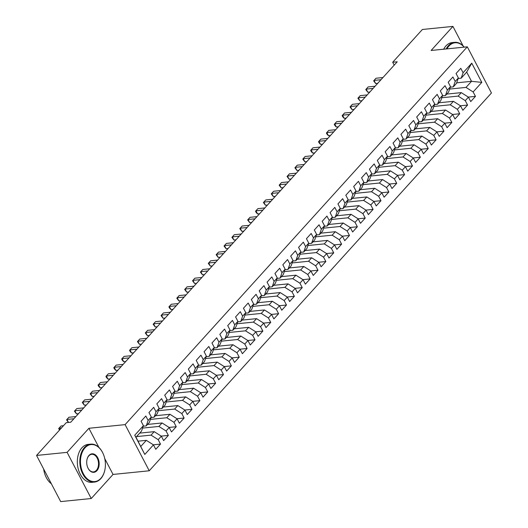 <?xml version="1.0" encoding="UTF-8"?>
<svg xmlns="http://www.w3.org/2000/svg" width="528" height="528" viewBox="0 0 528 528"><rect width="100%" height="100%" fill="white"/><g stroke="black" fill="none" stroke-linecap="round" stroke-linejoin="round"><path stroke-width="0.79" d="M149.239 470.785L491.443 92.987L467.313 46.827L125.11 424.624L149.239 470.785L113.038 474.441L104.742 458.568M98.914 447.421L88.909 428.281L67.096 452.357L91.232 498.518L113.038 474.441M91.232 498.518L60.687 501.6L36.557 455.44L67.096 452.357M144.797 454.443L134.752 435.23L143.411 425.667L141.497 431.119L135.986 437.204L144.797 454.443L153.457 444.88L155.773 449.308L160.492 444.094L158.182 439.666L161.33 436.187L163.647 440.616L168.373 435.402L166.056 430.973L169.204 427.495L171.521 431.924L176.246 426.71L173.93 422.281L177.078 418.803L179.395 423.232L184.12 418.018L181.804 413.589L184.952 410.111L187.268 414.539L191.994 409.319L189.677 404.89L192.826 401.419L195.142 405.847L199.868 400.627L197.551 396.198L200.699 392.72L203.016 397.148L207.742 391.934L205.425 387.506L208.573 384.028L210.89 388.456L215.615 383.242L213.299 378.814L216.447 375.335L218.764 379.764L223.489 374.55L221.173 370.121L224.321 366.643L226.637 371.072L231.363 365.858L229.046 361.429L232.195 357.951L234.511 362.38L239.237 357.166L236.92 352.737L240.068 349.259L242.385 353.687L247.111 348.473L244.794 344.045L247.942 340.567L250.259 344.995L254.984 339.775L252.668 335.346L255.816 331.874L258.133 336.303L262.858 331.082L260.542 326.654L263.69 323.176L266.006 327.604L270.732 322.39L268.415 317.962L271.564 314.483L273.88 318.912L278.606 313.698L276.289 309.269L279.437 305.791L281.754 310.22L286.48 305.006L284.163 300.577L287.311 297.099L289.628 301.528L294.353 296.314L292.037 291.885L295.192 288.407L297.502 292.835L302.227 287.621L299.911 283.193L303.065 279.715L305.375 284.143L310.101 278.929L307.784 274.494L310.939 271.022L313.249 275.451L317.975 270.23L315.658 265.802L318.813 262.33L321.123 266.759L325.849 261.538L323.532 257.11L326.687 253.631L328.997 258.06L333.722 252.846L331.406 248.417L334.561 244.939L336.877 249.368L341.596 244.154L339.286 239.725L342.434 236.247L344.751 240.676L349.47 235.462L347.16 231.033L350.308 227.555L352.625 231.983L357.344 226.769L355.034 222.341L358.182 218.863L360.499 223.291L365.218 218.077L362.908 213.649L366.056 210.17L368.372 214.599L373.091 209.378L370.781 204.95L373.93 201.478L376.246 205.907L380.972 200.686L378.655 196.258L381.803 192.779L384.12 197.215L388.846 191.994L386.529 187.565L389.677 184.087L391.994 188.516L396.719 183.302L394.403 178.873L397.551 175.395L399.868 179.824L404.593 174.61L402.277 170.181L405.425 166.703L407.741 171.131L412.467 165.917L410.15 161.489L413.299 158.011L415.615 162.439L420.341 157.225L418.024 152.797L421.172 149.318L423.489 153.747L428.215 148.533L425.898 144.104L429.046 140.626L431.363 145.055L436.088 139.834L433.772 135.406L436.92 131.934L439.237 136.363L443.962 131.142L441.646 126.713L444.794 123.235L447.11 127.664L451.836 122.45L449.519 118.021L452.668 114.543L454.984 118.972L459.71 113.758L457.393 109.329L460.541 105.851L462.858 110.279L467.584 105.065L465.267 100.637L468.415 97.159L470.732 101.587L475.457 96.373L468.316 97.093M456.661 82.823L471.517 81.325L481.807 82.381L471.761 63.169L463.096 72.732L460.786 68.303L456.06 73.517L458.377 77.946L455.222 81.424L452.912 76.996L448.186 82.21L450.503 86.638L447.348 90.116L445.038 85.688L440.312 90.902L442.622 95.33L439.474 98.809L437.158 94.38L432.439 99.601L434.749 104.029L431.6 107.501L429.284 103.072L424.565 108.293L426.875 112.721L423.727 116.2L421.41 111.771L416.691 116.985L419.001 121.414L415.853 124.892L413.536 120.463L408.817 125.677L411.127 130.106L407.979 133.584L405.662 129.155L400.937 134.369L403.253 138.798L400.105 142.276L397.789 137.848L393.063 143.062L395.38 147.49L392.231 150.968L389.915 146.54L385.189 151.754L387.506 156.182L384.358 159.661L382.041 155.232L377.315 160.446L379.632 164.875L376.484 168.353L374.167 163.924L369.442 169.145L371.758 173.573L368.61 177.045L366.293 172.616L361.568 177.837L363.884 182.266L360.736 185.744L358.42 181.315L353.694 186.529L356.011 190.958L352.862 194.436L350.546 190.007L345.82 195.221L348.137 199.65L344.989 203.128L342.672 198.7L337.946 203.914L340.263 208.342L337.115 211.82L334.798 207.392L330.073 212.606L332.389 217.034L329.241 220.513L326.924 216.084L322.199 221.298L324.515 225.727L321.367 229.205L319.051 224.776L314.325 229.99L316.642 234.419L313.493 237.897L311.177 233.468L306.451 238.689L308.768 243.118L305.62 246.589L303.303 242.161L298.577 247.381L300.894 251.81L297.746 255.288L295.429 250.859L290.704 256.073L293.02 260.502L289.872 263.98L287.555 259.552L282.83 264.766L285.146 269.194L281.998 272.672L279.682 268.244L274.956 273.458L277.273 277.886L274.118 281.365L271.808 276.936L267.082 282.15L269.399 286.579L266.244 290.057L263.934 285.628L259.208 290.842L261.525 295.271L258.37 298.749L256.06 294.32L251.335 299.541L253.651 303.97L250.496 307.441L248.186 303.013L243.461 308.233L245.777 312.662L242.623 316.14L240.313 311.705L235.587 316.925L237.904 321.354L234.749 324.832L232.439 320.404L227.713 325.618L230.023 330.046L226.875 333.524L224.558 329.096L219.839 334.31L222.149 338.738L219.001 342.217L216.685 337.788L211.966 343.002L214.276 347.431L211.127 350.909L208.811 346.48L204.092 351.694L206.402 356.123L203.254 359.601L200.937 355.172L196.218 360.386L198.528 364.815L195.38 368.293L193.063 363.865L188.338 369.085L190.654 373.514L187.506 376.985L185.189 372.557L180.464 377.777L182.78 382.206L179.632 385.684L177.316 381.256L172.59 386.47L174.907 390.898L171.758 394.376L169.442 389.948L164.716 395.162L167.033 399.59L163.885 403.069L161.568 398.64L156.842 403.854L159.159 408.283L156.011 411.761L153.694 407.332L148.969 412.546L151.285 416.975L148.137 420.453L145.82 416.024L141.095 421.238L143.411 425.667M481.807 82.381L473.141 91.945L475.457 96.373M36.557 455.44L66.238 422.671L70.765 422.215L397.221 61.796L392.7 62.258L394.205 65.135M446.767 94.09L461.281 92.624L458.132 96.103L441.771 97.753M468.415 97.159L461.281 92.624M465.267 100.637L458.132 96.103M471.761 63.169L466.693 72.092L461.182 78.177L458.185 78.481M463.096 72.732L461.182 78.177M438.893 102.782L453.407 101.317L450.259 104.795L433.897 106.445M460.541 105.851L453.407 101.317M457.393 109.329L450.259 104.795M458.377 77.946L456.456 83.391L453.308 86.869L450.311 87.173M455.222 81.424L453.308 86.869M431.02 111.474L445.533 110.009L442.385 113.487L426.023 115.137M452.668 114.543L445.533 110.009M449.519 118.021L442.385 113.487M450.503 86.638L448.582 92.09L445.434 95.561L442.438 95.865M447.348 90.116L445.434 95.561M423.146 120.166L437.659 118.708L434.511 122.179L418.15 123.836M444.794 123.235L437.659 118.708M441.646 126.713L434.511 122.179M442.622 95.33L440.708 100.782L437.56 104.26L434.564 104.557M439.474 98.809L437.56 104.26M415.272 128.865L429.785 127.4L426.637 130.878L410.276 132.528M436.92 131.934L429.785 127.4M433.772 135.406L426.637 130.878M434.749 104.029L432.835 109.474L429.686 112.952L426.69 113.249M431.6 107.501L429.686 112.952M407.398 137.557L421.912 136.092L418.763 139.57L402.402 141.22M429.046 140.626L421.912 136.092M425.898 144.104L418.763 139.57M426.875 112.721L424.961 118.166L421.813 121.645L418.816 121.948M423.727 116.2L421.813 121.645M399.524 146.249L414.038 144.784L410.89 148.262L394.528 149.912M421.172 149.318L414.038 144.784M418.024 152.797L410.89 148.262M419.001 121.414L417.087 126.859L413.939 130.337L410.942 130.64M415.853 124.892L413.939 130.337M391.651 154.942L406.164 153.476L403.016 156.955L386.654 158.605M413.299 158.011L406.164 153.476M410.15 161.489L403.016 156.955M411.127 130.106L409.213 135.551L406.065 139.029L403.069 139.333M407.979 133.584L406.065 139.029M383.777 163.634L398.29 162.169L395.142 165.647L378.781 167.297M405.425 166.703L398.29 162.169M402.277 170.181L395.142 165.647M403.253 138.798L401.339 144.243L398.191 147.721L395.195 148.025M400.105 142.276L398.191 147.721M375.903 172.326L390.416 170.861L387.268 174.339L370.907 175.989M397.551 175.395L390.416 170.861M394.403 178.873L387.268 174.339M395.38 147.49L393.466 152.935L390.317 156.413L387.321 156.717M392.231 150.968L390.317 156.413M368.029 181.018L382.543 179.553L379.394 183.031L363.033 184.681M389.677 184.087L382.543 179.553M386.529 187.565L379.394 183.031M387.506 156.182L385.592 161.634L382.444 165.106L379.447 165.409M384.358 159.661L382.444 165.106M360.155 189.717L374.669 188.252L371.521 191.723L355.159 193.38M381.803 192.779L374.669 188.252M378.655 196.258L371.521 191.723M379.632 164.875L377.718 170.326L374.57 173.804L371.573 174.101M376.484 168.353L374.57 173.804M352.282 198.409L366.795 196.944L363.647 200.422L347.285 202.072M373.93 201.478L366.795 196.944M370.781 204.95L363.647 200.422M371.758 173.573L369.844 179.018L366.696 182.497L363.7 182.8M368.61 177.045L366.696 182.497M344.408 207.101L358.921 205.636L355.773 209.114L339.412 210.764M366.056 210.17L358.921 205.636M362.908 213.649L355.773 209.114M363.884 182.266L361.97 187.711L358.822 191.189L355.826 191.492M360.736 185.744L358.822 191.189M336.534 215.794L351.047 214.328L347.899 217.807L331.538 219.457M358.182 218.863L351.047 214.328M355.034 222.341L347.899 217.807M356.011 190.958L354.097 196.403L350.948 199.881L347.952 200.185M352.862 194.436L350.948 199.881M328.66 224.486L343.174 223.021L340.025 226.499L323.664 228.149M350.308 227.555L343.174 223.021M347.16 231.033L340.025 226.499M348.137 199.65L346.223 205.095L343.068 208.573L340.078 208.877M344.989 203.128L343.068 208.573M320.786 233.178L335.3 231.713L332.152 235.191L315.79 236.841M342.434 236.247L335.3 231.713M339.286 239.725L332.152 235.191M340.263 208.342L338.349 213.787L335.194 217.265L332.204 217.569M337.115 211.82L335.194 217.265M312.913 241.87L327.426 240.405L324.278 243.883L307.916 245.533M334.561 244.939L327.426 240.405M331.406 248.417L324.278 243.883M332.389 217.034L330.475 222.479L327.32 225.958L324.331 226.261M329.241 220.513L327.32 225.958M305.039 250.562L319.552 249.097L316.404 252.575L300.043 254.225M326.687 253.631L319.552 249.097M323.532 257.11L316.404 252.575M324.515 225.727L322.601 231.178L319.447 234.65L316.45 234.953M321.367 229.205L319.447 234.65M297.165 259.261L311.678 257.796L308.53 261.268L292.169 262.924M318.813 262.33L311.678 257.796M315.658 265.802L308.53 261.268M316.642 234.419L314.728 239.87L311.573 243.349L308.576 243.646M313.493 237.897L311.573 243.349M289.291 267.953L303.805 266.488L300.656 269.966L284.295 271.616M310.939 271.022L303.805 266.488M307.784 274.494L300.656 269.966M308.768 243.118L306.854 248.563L303.699 252.041L300.703 252.344M305.62 246.589L303.699 252.041M281.411 276.646L295.931 275.18L292.776 278.659L276.421 280.309M303.065 279.715L295.931 275.18M299.911 283.193L292.776 278.659M300.894 251.81L298.973 257.255L295.825 260.733L292.829 261.037M297.746 255.288L295.825 260.733M273.537 285.338L288.057 283.873L284.902 287.351L268.547 289.001M295.192 288.407L288.057 283.873M292.037 291.885L284.902 287.351M293.02 260.502L291.1 265.947L287.951 269.425L284.955 269.729M289.872 263.98L287.951 269.425M265.663 294.03L280.183 292.565L277.028 296.043L260.674 297.693M287.311 297.099L280.183 292.565M284.163 300.577L277.028 296.043M285.146 269.194L283.226 274.639L280.078 278.117L277.081 278.421M281.998 272.672L280.078 278.117M257.789 302.722L272.309 301.257L269.155 304.735L252.8 306.385M279.437 305.791L272.309 301.257M276.289 309.269L269.155 304.735M277.273 277.886L275.352 283.331L272.204 286.81L269.207 287.113M274.118 281.365L272.204 286.81M249.916 311.414L264.436 309.949L261.281 313.427L244.926 315.077M271.564 314.483L264.436 309.949M268.415 317.962L261.281 313.427M269.399 286.579L267.478 292.03L264.33 295.502L261.334 295.805M266.244 290.057L264.33 295.502M242.042 320.107L256.562 318.648L253.407 322.12L237.052 323.776M263.69 323.176L256.562 318.648M260.542 326.654L253.407 322.12M261.525 295.271L259.604 300.722L256.456 304.201L253.46 304.498M258.37 298.749L256.456 304.201M234.168 328.805L248.681 327.34L245.533 330.818L229.172 332.468M255.816 331.874L248.681 327.34M252.668 335.346L245.533 330.818M253.651 303.97L251.731 309.415L248.582 312.893L245.586 313.19M250.496 307.441L248.582 312.893M226.294 337.498L240.808 336.032L237.659 339.511L221.298 341.161M247.942 340.567L240.808 336.032M244.794 344.045L237.659 339.511M245.777 312.662L243.857 318.107L240.709 321.585L237.712 321.889M242.623 316.14L240.709 321.585M218.42 346.19L232.934 344.725L229.786 348.203L213.424 349.853M240.068 349.259L232.934 344.725M236.92 352.737L229.786 348.203M237.904 321.354L235.983 326.799L232.835 330.277L229.838 330.581M234.749 324.832L232.835 330.277M210.547 354.882L225.06 353.417L221.912 356.895L205.55 358.545M232.195 357.951L225.06 353.417M229.046 361.429L221.912 356.895M230.023 330.046L228.109 335.491L224.961 338.969L221.965 339.273M226.875 333.524L224.961 338.969M202.673 363.574L217.186 362.109L214.038 365.587L197.677 367.237M224.321 366.643L217.186 362.109M221.173 370.121L214.038 365.587M222.149 338.738L220.235 344.183L217.087 347.662L214.091 347.965M219.001 342.217L217.087 347.662M194.799 372.266L209.312 370.801L206.164 374.279L189.803 375.929M216.447 375.335L209.312 370.801M213.299 378.814L206.164 374.279M214.276 347.431L212.362 352.876L209.213 356.354L206.217 356.657M211.127 350.909L209.213 356.354M186.925 380.959L201.439 379.493L198.29 382.972L181.929 384.622M208.573 384.028L201.439 379.493M205.425 387.506L198.29 382.972M206.402 356.123L204.488 361.574L201.34 365.046L198.343 365.35M203.254 359.601L201.34 365.046M179.051 389.651L193.565 388.192L190.417 391.664L174.055 393.32M200.699 392.72L193.565 388.192M197.551 396.198L190.417 391.664M198.528 364.815L196.614 370.267L193.466 373.745L190.469 374.042M195.38 368.293L193.466 373.745M171.178 398.35L185.691 396.884L182.543 400.363L166.181 402.013M192.826 401.419L185.691 396.884M189.677 404.89L182.543 400.363M190.654 373.514L188.74 378.959L185.592 382.437L182.596 382.734M187.506 376.985L185.592 382.437M163.304 407.042L177.817 405.577L174.669 409.055L158.308 410.705M184.952 410.111L177.817 405.577M181.804 413.589L174.669 409.055M182.78 382.206L180.866 387.651L177.718 391.129L174.722 391.433M179.632 385.684L177.718 391.129M155.43 415.734L169.943 414.269L166.795 417.747L150.434 419.397M177.078 418.803L169.943 414.269M173.93 422.281L166.795 417.747M174.907 390.898L172.993 396.343L169.844 399.821L166.848 400.125M171.758 394.376L169.844 399.821M147.556 424.426L162.07 422.961L158.921 426.439L142.56 428.089M169.204 427.495L162.07 422.961M166.056 430.973L158.921 426.439M167.033 399.59L165.119 405.035L161.971 408.514L158.974 408.817M163.885 403.069L161.971 408.514M139.682 433.118L154.196 431.653L151.048 435.131L136.534 436.597M161.33 436.187L154.196 431.653M158.182 439.666L151.048 435.131M159.159 408.283L157.245 413.728L154.097 417.206L151.1 417.509M156.011 411.761L154.097 417.206M138.065 441.184L146.322 440.345L140.811 446.431M153.457 444.88L146.322 440.345M151.285 416.975L149.371 422.42L146.223 425.898L143.227 426.202M148.137 420.453L146.223 425.898M463.109 45.883L452.925 26.4L422.38 29.482L392.7 62.258M88.909 428.281L125.11 424.624M452.925 26.4L431.112 50.477L467.313 46.827M449.651 89.06L466.006 87.41L471.517 81.325L466.693 72.092M134.752 435.23L135.986 437.204M473.141 91.945L466.006 87.41M160.492 444.094L153.351 444.814M168.373 435.402L161.225 436.121M176.246 426.71L169.099 427.429M184.12 418.018L176.972 418.737M191.994 409.319L184.846 410.045M199.868 400.627L192.72 401.353M207.742 391.934L200.594 392.654M215.615 383.242L208.468 383.962M223.489 374.55L216.341 375.269M231.363 365.858L224.215 366.577M239.237 357.166L232.089 357.885M247.111 348.473L239.963 349.193M254.984 339.775L247.843 340.501M262.858 331.082L255.717 331.808M270.732 322.39L263.591 323.11M278.606 313.698L271.465 314.417M286.48 305.006L279.338 305.725M294.353 296.314L287.212 297.033M302.227 287.621L295.086 288.341M310.101 278.929L302.96 279.649M317.975 270.23L310.834 270.956M325.849 261.538L318.707 262.258M333.722 252.846L326.581 253.565M341.596 244.154L334.455 244.873M349.47 235.462L342.329 236.181M357.344 226.769L350.203 227.489M365.218 218.077L358.076 218.797M373.091 209.378L365.95 210.104M380.972 200.686L373.824 201.412M388.846 191.994L381.698 192.713M396.719 183.302L389.572 184.021M404.593 174.61L397.445 175.329M412.467 165.917L405.319 166.637M420.341 157.225L413.193 157.945M428.215 148.533L421.067 149.252M436.088 139.834L428.941 140.56M443.962 131.142L436.814 131.868M451.836 122.45L444.688 123.169M459.71 113.758L452.562 114.477M467.584 105.065L460.442 105.785M61.512 427.891L59.083 428.135L61.05 425.964L63.479 425.713M59.558 430.043L58.687 428.564L59.083 428.135L59.888 429.68M73.913 418.737L66.957 419.443L68.924 417.265L75.88 416.566M68.475 422.446L66.561 419.872L66.957 419.443L68.521 422.44M81.787 410.045L74.831 410.751L76.798 408.573L83.754 407.873M78.514 413.662L76.461 413.866L74.831 410.751L74.435 411.18L76.461 413.866M100.894 478.289A18.605 12.395 84.2 0 0 104.795 470.263A18.605 12.395 84.2 0 0 103.118 453.651A18.605 12.395 84.2 0 0 84.982 447.85A18.605 12.395 84.2 0 0 83.332 473.675A18.605 12.395 84.2 0 0 100.894 478.289M104.775 470.369A19.061 12.698 -95.8 0 1 104.749 470.474A19.061 12.698 -95.8 0 1 100.749 478.698A19.061 12.698 -95.8 0 1 94.512 482.071A19.061 12.698 -95.8 0 1 80.936 469.405A19.061 12.698 -95.8 0 1 84.447 447.513A19.061 12.698 -95.8 0 1 90.684 444.14A19.061 12.698 -95.8 0 1 103.033 453.453A19.061 12.698 -95.8 0 1 103.072 453.552M96.914 470.679A9.299 6.197 -95.8 0 1 87.846 467.782A9.299 6.197 -95.8 0 1 87.008 459.472A9.299 6.197 -95.8 0 1 88.955 455.459A9.299 6.197 -95.8 0 1 97.739 457.769A9.299 6.197 -95.8 0 1 96.914 470.679M87.8 467.676A8.844 5.894 84.2 0 0 93.482 471.907A8.844 5.894 84.2 0 0 96.38 470.342A8.844 5.894 84.2 0 0 98.01 460.178A8.844 5.894 84.2 0 0 91.707 454.304A8.844 5.894 84.2 0 0 88.816 455.869A8.844 5.894 84.2 0 0 86.981 459.578M94.512 482.071L92.024 482.321A19.061 12.698 -95.8 0 1 78.441 469.656A19.061 12.698 -95.8 0 1 81.959 447.764A19.061 12.698 -95.8 0 1 88.196 444.391L90.684 444.14M51.335 483.714A19.061 12.698 -95.8 0 1 43.646 469.009M464.138 47.15A18.605 12.395 84.2 0 0 448.919 46.055A18.605 12.395 84.2 0 0 446.932 48.886M446.167 48.959A19.061 12.698 -95.8 0 1 448.384 45.718A19.061 12.698 -95.8 0 1 454.621 42.346A19.061 12.698 -95.8 0 1 464.231 47.137M443.678 49.21A19.061 12.698 -95.8 0 1 445.896 45.969A19.061 12.698 -95.8 0 1 452.133 42.596L454.621 42.346M89.661 401.353L82.705 402.052L84.671 399.881L91.628 399.181M86.387 404.969L84.335 405.174L82.705 402.052L82.309 402.488L84.335 405.174M97.535 392.66L90.578 393.36L92.545 391.189L99.502 390.489M94.261 396.271L92.209 396.482L90.578 393.36L90.182 393.796L92.209 396.482M105.409 383.968L98.452 384.668L100.419 382.496L107.375 381.797M102.135 387.578L100.082 387.79L98.452 384.668L98.063 385.103L98.71 386.351L100.082 387.79M113.282 375.276L106.326 375.976L108.293 373.804L115.249 373.098M110.009 378.886L107.956 379.097L106.326 375.976L105.937 376.411L106.583 377.659L107.956 379.097M121.156 366.584L114.2 367.283L116.167 365.112L123.123 364.406M117.883 370.194L115.83 370.399L114.2 367.283L113.81 367.712L114.457 368.96L115.83 370.399M129.03 357.885L122.074 358.591L124.04 356.42L130.997 355.714M125.756 361.502L123.704 361.706L122.074 358.591L121.684 359.02L122.331 360.268L123.704 361.706M136.904 349.193L129.947 349.899L131.914 347.721L138.871 347.021M133.63 352.81L131.578 353.014L129.947 349.899L129.558 350.328L130.205 351.575L131.578 353.014M144.778 340.501L137.821 341.207L139.788 339.029L146.744 338.329M141.504 344.117L139.451 344.322L137.821 341.207L137.432 341.636L139.451 344.322M152.651 331.808L145.695 332.508L147.662 330.337L154.618 329.637M149.378 335.425L147.325 335.63L145.695 332.508L145.306 332.944L147.325 335.63M160.525 323.116L153.569 323.816L155.536 321.644L162.492 320.945M157.252 326.726L155.199 326.938L153.569 323.816L153.179 324.251L155.199 326.938M168.399 314.424L161.443 315.124L163.409 312.952L170.366 312.253M165.125 318.034L163.073 318.245L161.443 315.124L161.053 315.559L163.073 318.245M176.273 305.732L169.316 306.431L171.283 304.26L178.24 303.554M172.999 309.342L170.947 309.553L169.316 306.431L168.927 306.86L169.58 308.114L170.947 309.553M184.147 297.04L177.19 297.739L179.157 295.568L186.113 294.862M180.873 300.65L178.82 300.854L177.19 297.739L176.801 298.168L178.82 300.854M192.02 288.341L185.064 289.047L187.031 286.869L193.987 286.169M188.747 291.958L186.694 292.162L185.064 289.047L184.675 289.476L186.694 292.162M199.894 279.649L192.938 280.355L194.905 278.177L201.861 277.477M196.621 283.265L194.568 283.47L192.938 280.355L192.548 280.784L194.568 283.47M207.768 270.956L200.812 271.663L202.778 269.485L209.735 268.785M204.494 274.573L202.442 274.778L200.812 271.663L200.422 272.092L202.442 274.778M215.642 262.264L208.685 262.964L210.659 260.792L217.609 260.093M212.368 265.881L210.316 266.086L208.685 262.964L208.296 263.399L210.316 266.086M223.516 253.572L216.559 254.272L218.533 252.1L225.482 251.401M220.242 257.182L218.189 257.393L216.559 254.272L216.17 254.707L218.189 257.393M231.389 244.88L224.433 245.579L226.406 243.408L233.363 242.702M228.116 248.49L226.063 248.701L224.433 245.579L224.044 246.015L226.063 248.701M239.263 236.188L232.307 236.887L234.28 234.716L241.237 234.01M235.99 239.798L233.937 240.009L232.307 236.887L231.917 237.316L233.937 240.009M247.137 227.495L240.181 228.195L242.154 226.024L249.11 225.317M243.863 231.106L241.811 231.31L240.181 228.195L239.791 228.624L241.811 231.31M255.011 218.797L248.054 219.503L250.028 217.325L256.984 216.625M251.737 222.413L249.685 222.618L248.054 219.503L247.665 219.932L249.685 222.618M262.885 210.104L255.928 210.811L257.902 208.633L264.858 207.933M259.611 213.721L257.565 213.926L255.928 210.811L255.539 211.24L256.192 212.487L257.565 213.926M270.758 201.412L263.809 202.112L265.775 199.94L272.732 199.241M267.491 205.029L265.439 205.234L263.809 202.112L263.413 202.547L265.439 205.234M278.632 192.72L271.682 193.42L273.649 191.248L280.606 190.549M275.365 196.337L273.313 196.541L271.682 193.42L271.286 193.855L273.313 196.541M286.513 184.028L279.556 184.727L281.523 182.556L288.479 181.856M283.239 187.638L281.186 187.849L279.556 184.727L279.16 185.163L281.186 187.849M294.386 175.336L287.43 176.035L289.397 173.864L296.353 173.158M291.113 178.946L289.06 179.157L287.43 176.035L287.034 176.471L289.06 179.157M302.26 166.643L295.304 167.343L297.271 165.172L304.227 164.465M298.987 170.254L296.934 170.465L295.304 167.343L294.908 167.772L296.934 170.465M310.134 157.945L303.178 158.651L305.144 156.479L312.101 155.773M306.86 161.561L304.808 161.766L303.178 158.651L302.782 159.08L304.808 161.766M318.008 149.252L311.051 149.959L313.018 147.781L319.975 147.081M314.734 152.869L312.682 153.074L311.051 149.959L310.662 150.388L311.309 151.635L312.682 153.074M325.882 140.56L318.925 141.266L320.892 139.088L327.848 138.389M322.608 144.177L320.555 144.382L318.925 141.266L318.536 141.695L319.183 142.943L320.555 144.382M333.755 131.868L326.799 132.568L328.766 130.396L335.722 129.697M330.482 135.485L328.429 135.689L326.799 132.568L326.41 133.003L327.056 134.251L328.429 135.689M341.629 123.176L334.673 123.875L336.64 121.704L343.596 121.004M338.356 126.786L336.303 126.997L334.673 123.875L334.283 124.311L334.93 125.558L336.303 126.997M349.503 114.484L342.547 115.183L344.513 113.012L351.47 112.312M346.229 118.094L344.177 118.305L342.547 115.183L342.157 115.619L342.804 116.866L344.177 118.305M357.377 105.791L350.42 106.491L352.387 104.32L359.344 103.613M354.103 109.402L352.051 109.613L350.42 106.491L350.031 106.927L352.051 109.613M365.251 97.099L358.294 97.799L360.261 95.627L367.217 94.921M361.977 100.709L359.924 100.914L358.294 97.799L357.905 98.228L359.924 100.914M373.124 88.4L366.168 89.107L368.135 86.935L375.091 86.229M369.851 92.017L367.798 92.222L366.168 89.107L365.779 89.536L367.798 92.222M380.998 79.708L374.042 80.414L376.009 78.236L382.965 77.537M377.725 83.325L375.672 83.53L374.042 80.414L373.652 80.843L375.672 83.53"/></g></svg>

